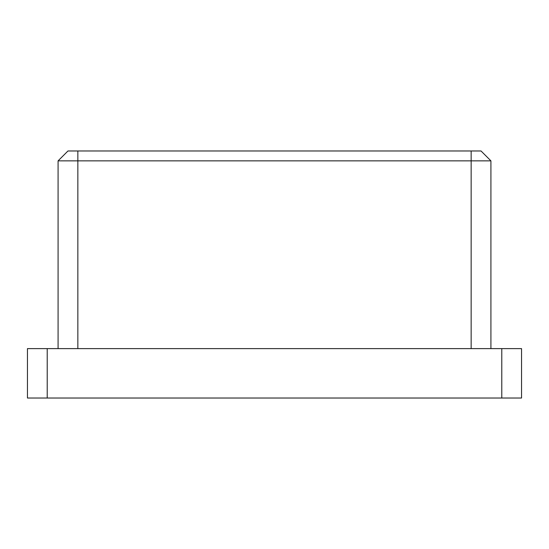 <?xml version="1.0" encoding="UTF-8"?>
<svg xmlns="http://www.w3.org/2000/svg" width="549" height="549" viewBox="0 0 549 549"><rect width="100%" height="100%" fill="white"/><g stroke="black" fill="none" stroke-linecap="round" stroke-linejoin="round"><path stroke-width="0.82" d="M501.786 398.025L27.45 398.025L47.214 398.025L47.214 348.615L27.45 348.615L27.45 398.025L27.45 348.615L501.786 348.615L47.214 348.615L47.214 398.025L521.55 398.025L501.786 398.025L501.786 348.615L501.786 398.025M521.55 348.615L501.786 348.615L521.55 348.615L521.55 398.025L521.55 348.615M67.966 150.975L481.034 150.975L490.916 160.857L471.152 160.857L471.152 348.615L471.152 160.857L490.916 160.857L481.034 150.975L471.152 150.975L471.152 160.857L471.152 150.975L67.966 150.975L58.084 160.857L58.084 348.615L58.084 160.857L67.966 150.975M77.848 348.615L77.848 160.857L471.152 160.857L58.084 160.857L77.848 160.857L77.848 150.975L77.848 348.615M490.916 348.615L490.916 160.857L490.916 348.615"/></g></svg>

